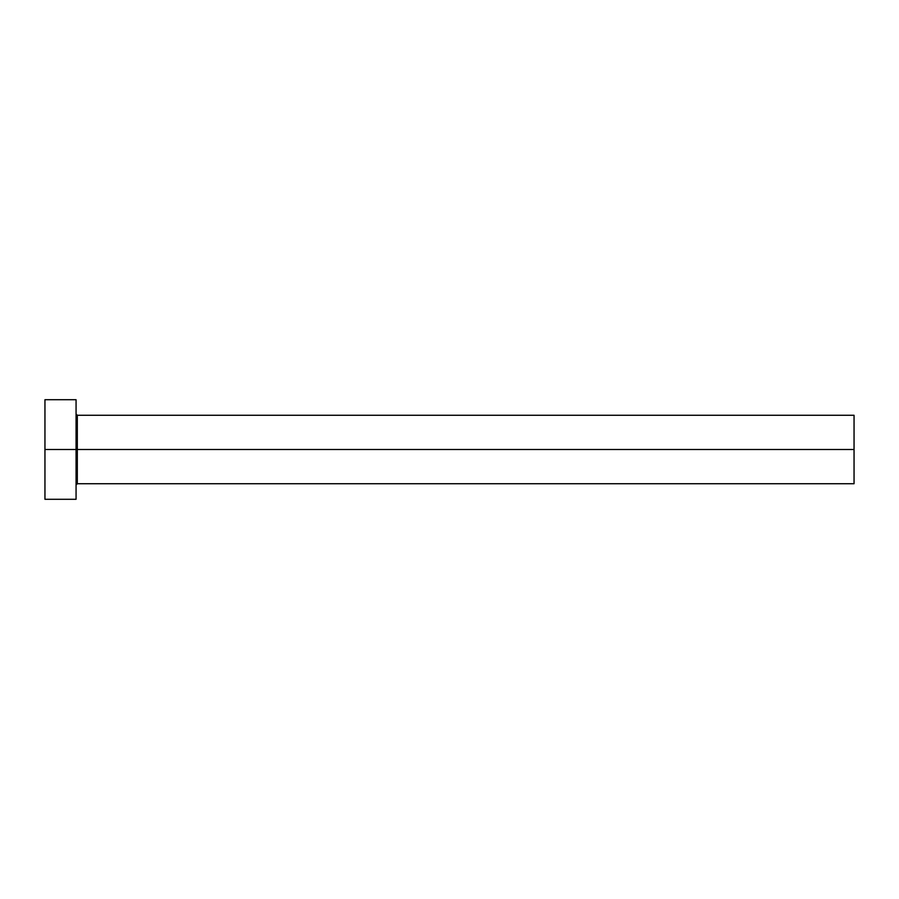 <?xml version="1.0" encoding="UTF-8"?>
<svg xmlns="http://www.w3.org/2000/svg" width="899" height="899" viewBox="0 0 899 899"><rect width="100%" height="100%" fill="white"/><g stroke="black" fill="none" stroke-linecap="round" stroke-linejoin="round"><path stroke-width="0.67" stroke-dasharray="4.5 3.37" d="M76.067 449.5L76.067 499.293L76.067 449.5L44.95 449.5L76.067 449.5L76.067 399.707L76.067 449.5M77.314 449.5L77.314 415.271L77.314 449.5L854.05 449.5L854.05 483.729L854.05 449.5L77.314 449.5L77.314 483.729L77.314 449.5M44.95 499.293L44.95 399.707L44.95 499.293M854.05 415.271L854.05 449.5L854.05 415.271"/><path stroke-width="1.35" d="M44.95 499.293L44.95 399.707L44.95 449.5L854.05 449.5L854.05 483.729L854.05 449.5L77.314 449.5L77.314 415.271L77.314 449.5L44.95 449.5L44.95 499.293L76.067 499.293L76.067 399.707L76.067 499.293M76.067 484.977L77.314 483.729L77.314 449.5L77.314 483.729L854.05 483.729M854.05 449.5L854.05 415.271L854.05 449.5M854.05 415.271L77.314 415.271L76.067 414.023M44.95 399.707L76.067 399.707"/></g></svg>
